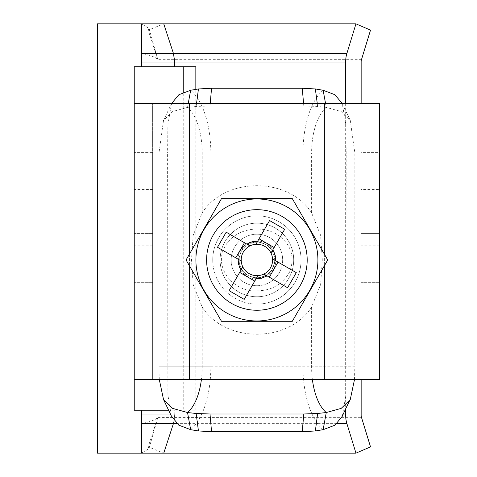 <?xml version="1.0" encoding="UTF-8"?>
<svg xmlns="http://www.w3.org/2000/svg" width="477" height="477" viewBox="0 0 477 477"><rect width="100%" height="100%" fill="white"/><g stroke="black" fill="none" stroke-linecap="round" stroke-linejoin="round"><path stroke-width="0.36" stroke-dasharray="2.38 1.79" d="M256.9 285.723A25.758 25.758 0 0 1 234.589 247.086A25.758 25.758 0 0 1 279.206 247.086A25.758 25.758 0 0 1 256.9 285.723A25.758 25.758 0 0 1 231.142 259.965A25.758 25.758 0 0 1 256.9 234.207A25.758 25.758 0 0 1 282.658 259.965A25.758 25.758 0 0 1 256.9 285.723M379.555 189.435L379.555 282.658L379.555 233.593L361.155 233.593L379.555 233.593L379.555 379.555L361.155 379.555L361.155 103.575L379.555 103.575L379.555 152.64L361.155 152.64L361.155 103.575L189.435 103.575L189.435 379.555L361.155 379.555L361.155 152.64L379.555 152.64L379.555 189.435L361.155 189.435M152.64 189.435L134.24 189.435L134.24 152.64L152.64 152.64L152.64 379.555L152.64 103.575L152.64 152.64L134.24 152.64L134.24 103.575L189.435 103.575M134.24 189.435L134.24 379.555L189.435 379.555M256.9 304.123A44.158 44.158 0 0 1 212.742 259.965A44.158 44.158 0 0 1 256.9 215.807A44.158 44.158 0 0 1 301.053 259.965A44.158 44.158 0 0 1 256.9 304.123M212.742 259.965A44.158 44.158 0 0 1 278.979 221.722A44.158 44.158 0 0 1 278.979 298.208A44.158 44.158 0 0 1 212.742 259.965M379.555 282.658L361.155 282.658L379.555 282.658M152.64 282.658L134.24 282.658L152.64 282.658M152.64 233.593L134.24 233.593L152.64 233.593M238.5 291.835A36.795 36.795 0 0 0 293.695 259.965A36.795 36.795 0 0 0 238.5 228.095A36.795 36.795 0 0 0 238.5 291.835A36.795 36.795 0 0 0 293.695 259.965A36.795 36.795 0 0 0 238.5 228.095A36.795 36.795 0 0 0 238.5 291.835M265.79 244.564A17.786 17.786 0 0 1 265.79 275.366A17.786 17.786 0 0 1 239.114 259.965A17.786 17.786 0 0 1 265.79 244.564A17.786 17.786 0 0 1 265.79 275.366A17.786 17.786 0 0 1 239.114 259.965A17.786 17.786 0 0 1 265.79 244.564M241.225 260.973L217.488 247.271M287.601 287.744L263.864 274.042M226.199 232.186L249.936 245.888M272.57 258.957L296.306 272.659M229.121 290.666L242.823 266.929M257.908 275.64L244.2 299.371M284.68 229.264L270.978 253.001M255.893 244.29L269.594 220.559M231.756 303.515A50.288 50.288 0 0 0 307.188 259.965A50.288 50.288 0 0 0 231.756 216.415A50.288 50.288 0 0 0 231.756 303.515M186.084 259.965L221.489 321.295L292.306 321.295L327.717 259.965L292.306 198.635L221.489 198.635L186.084 259.965M311.606 212.855C288.782 176.788 225.245 176.568 202.194 212.855L193.155 235.405L191.486 259.977L193.167 284.59L202.194 307.075C225.245 343.362 288.782 343.142 311.606 307.075L320.645 284.513L322.309 259.935L320.622 235.292L311.606 212.855L311.606 153.111L354.834 153.111L350.273 120.395L341.18 111.54L326.274 107.397A49.065 23.033 90 0 0 311.606 153.111L158.96 153.111L163.522 120.401L172.626 111.54L187.527 107.397L196.142 106.454L209.999 105.936L303.795 105.936L317.652 106.454L326.274 107.397L325.57 103.575M202.194 212.855L202.194 153.111A49.065 23.033 90 0 0 187.527 107.397L188.224 103.575M159.294 379.555L158.96 366.819L158.96 153.111L167.6 153.111L167.88 124.807L171.535 103.575M323.138 90.254A67.46 31.673 90 0 0 302.967 153.111L167.6 153.111L167.874 394.968L171.386 416.01M342.307 416.248L345.92 394.992L346.201 153.111L345.926 124.974L342.259 103.575M354.5 379.555L354.834 366.819L210.834 366.819A67.46 31.673 -90 0 1 190.663 429.676M323.138 429.676A67.46 31.673 -90 0 1 302.967 366.819L302.967 153.111L354.834 153.111L354.834 366.819L158.96 366.819L210.834 366.819L210.834 153.111A67.46 31.673 90 0 0 190.663 90.254M256.9 278.979A19.014 19.014 0 0 0 273.363 250.461A19.014 19.014 0 0 0 240.432 250.461A19.014 19.014 0 0 0 256.9 278.979L243.455 273.404L237.886 259.977L243.455 246.526L256.888 240.951L270.328 246.508L275.909 259.953L270.352 273.399L256.9 278.979M256.9 290.845C271.109 290.737 281.895 284.68 289.265 272.671C295.042 258.415 291.966 246.365 280.029 236.52C263.089 223.546 234.875 227.762 224.595 247.146C213.112 268.372 234.708 292.657 256.9 290.845M174.743 66.78L134.24 66.78L134.24 410.22L195.838 410.22L183.24 410.22L183.24 92.443M141.633 66.78L141.633 62.976L158.185 62.976L141.633 62.976L141.633 23.85L97.445 23.85L97.445 453.15L141.633 453.15L141.633 414.024L158.185 414.024L158.185 410.22L183.24 410.22M195.838 410.22L195.838 89.336M195.838 66.78L158.185 66.78L157.851 59.655L148.192 30.14L163.748 23.85M361.155 103.575L361.155 379.555M345.664 103.575L345.664 408.825M361.155 414.024L141.633 414.024L141.633 410.22M168.78 410.22L174.743 410.22L174.743 414.024L170.51 414.024M157.833 59.583L149.021 28.459L141.633 23.85M370.516 30.14L148.192 30.14L149.021 28.459M361.471 59.655L157.851 59.655C156.42 57.556 151.012 55.457 141.633 53.358M174.159 420.839L174.743 414.024L343.285 414.024M370.516 446.86L148.192 446.86L163.748 453.15M158.185 414.024L157.851 417.345L148.192 446.86L149.021 448.541L141.633 453.15M149.021 448.541L157.851 417.345C156.42 419.444 151.012 421.543 141.633 423.642M157.833 417.417L361.471 417.345M324.36 254.152L324.36 265.778M189.435 254.152L189.435 265.778M324.36 103.575L324.36 379.555M379.555 245.858L361.155 245.858M152.64 245.858L134.24 245.858M317.652 106.454L317.277 103.575M303.795 105.936L303.593 103.575M209.999 105.936L210.208 103.575M196.142 106.454L196.524 103.575M311.606 307.075L311.606 366.819A49.065 23.033 -90 0 0 312.393 379.555M202.194 307.075L202.194 366.819A49.065 23.033 -90 0 1 201.401 379.555M158.185 62.976L361.155 62.976M336.995 423.642L176.806 423.642M163.522 120.401L171.487 103.688M350.273 120.401L342.307 103.688"/><path stroke-width="0.72" d="M189.435 103.575L134.24 103.575L134.24 379.555L379.555 379.555L379.555 103.575L189.435 103.575L189.435 254.152M231.756 303.515A50.288 50.288 0 0 0 307.188 259.965A50.288 50.288 0 0 0 231.756 216.415A50.288 50.288 0 0 0 231.756 303.515M226.396 312.793A61.002 61.002 0 0 0 317.903 259.965A61.002 61.002 0 0 0 226.396 207.137A61.002 61.002 0 0 0 226.396 312.793M241.225 260.973L217.488 247.271L226.199 232.186L249.936 245.888A15.705 15.705 0 0 0 257.908 275.64A15.705 15.705 0 0 0 263.864 274.042L287.601 287.744L296.306 272.659L272.57 258.957A15.705 15.705 0 0 0 270.978 253.001L284.68 229.264L269.594 220.559L255.893 244.29A15.705 15.705 0 0 0 249.936 245.888M235.763 257.818L244.468 242.733M254.754 281.102L239.669 272.391M263.864 274.042A15.705 15.705 0 0 0 272.57 258.957M278.037 262.111L269.326 277.197M242.823 266.929L229.121 290.666L244.2 299.371L257.908 275.64M238.25 259.25A18.663 18.663 0 0 0 241.1 269.91M257.61 241.314A18.663 18.663 0 0 0 246.955 244.17M275.551 260.68A18.663 18.663 0 0 0 272.695 250.02M256.185 278.616A18.663 18.663 0 0 0 266.84 275.76M270.978 253.001A15.705 15.705 0 0 0 255.893 244.29M259.047 238.828L274.132 247.539M221.489 321.295L186.084 259.965L221.489 198.635L292.306 198.635L327.717 259.965L292.306 321.295L221.489 321.295M317.277 103.575L315.351 88.96L323.138 90.254L325.57 103.575M315.351 88.96L302.239 88.245L211.555 88.245L198.444 88.96L190.663 90.254L188.224 103.575M171.535 103.575L178.863 94.732L190.663 90.254M312.393 379.555A49.065 23.033 -90 0 0 326.274 412.533L317.652 413.476L303.795 413.994L209.999 413.994L196.142 413.476L187.527 412.533L172.608 408.384L163.522 399.529L159.294 379.555M201.401 379.555A49.065 23.033 -90 0 1 187.527 412.533L190.663 429.676L178.809 425.162L171.386 416.01M196.142 413.476L198.444 430.969L190.663 429.676M198.444 430.969L211.555 431.685L302.239 431.685L315.351 430.969L323.138 429.676L334.973 425.174L342.307 416.248C342.868 414.996 345.294 409.183 350.273 399.529L354.5 379.555M350.273 399.529L341.186 408.384L326.274 412.533L323.138 429.676M342.259 103.575L334.908 94.714L323.138 90.254M195.838 89.336L195.838 66.78L134.24 66.78L134.24 410.22L168.78 410.22M183.24 92.443L183.24 66.78M355.955 23.85L163.748 23.85L173.407 53.358L141.633 53.358L141.633 62.976L345.664 62.976L345.664 61.754A24.53 20.66 90 0 1 346.91 53.358L355.955 23.85L370.516 30.14L361.471 59.655A6.135 5.164 -90 0 0 361.155 61.754L361.155 103.575M361.155 379.555L361.155 415.246A6.135 5.164 90 0 0 361.471 417.345L370.516 446.86L355.955 453.15L346.91 423.642A24.53 20.66 -90 0 1 345.664 415.246L345.664 414.024L343.285 414.024M345.664 62.976L345.664 103.575M345.664 408.825L345.664 414.024M141.633 53.358L141.633 23.85L97.445 23.85L97.445 453.15L141.633 453.15L141.633 423.642L173.407 423.642L174.159 420.839M141.633 410.22L141.633 423.642M346.91 53.358L173.407 53.358L174.743 61.754L174.743 66.78M163.748 23.85L141.633 23.85M355.955 453.15L163.748 453.15L173.407 423.642L176.806 423.642M141.633 453.15L163.748 453.15M324.36 103.575L324.36 254.152M324.36 265.778L324.36 379.555M189.435 265.778L189.435 379.555M303.593 103.575L302.239 88.245M210.208 103.575L211.555 88.245M196.524 103.575L198.444 88.96M209.999 413.994L211.555 431.685M303.795 413.994L302.239 431.685M317.652 413.476L315.351 430.969M141.633 62.976L141.633 66.78M170.51 414.024L141.633 414.024M346.91 423.642L336.995 423.642M163.522 399.529L171.487 416.248"/></g></svg>

